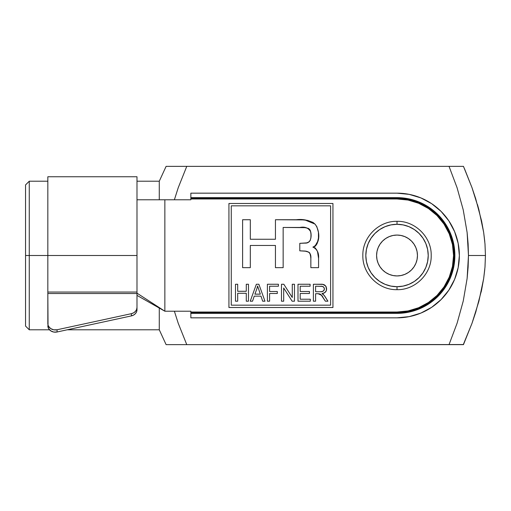 <?xml version="1.0" encoding="UTF-8"?>
<svg xmlns="http://www.w3.org/2000/svg" width="511" height="511" viewBox="0 0 511 511"><rect width="100%" height="100%" fill="white"/><g stroke="black" fill="none" stroke-linecap="round" stroke-linejoin="round"><path stroke-width="0.77" d="M29.268 255.5L29.268 181.207L29.268 255.5L47.836 255.5L29.268 255.5L29.268 329.793L29.268 255.5L25.55 255.5L29.268 255.5M25.55 184.918L25.55 326.082L25.55 184.918L29.268 181.207L47.836 181.207M460.609 166.35L459.095 166.35M478.89 209.714L477.44 204.477M484.792 241.607L483.674 232.479M463.503 344.555L186.77 344.65L178.205 323.201L186.77 344.65L166.477 344.65L449.028 344.65L457.121 323.137L463.253 300.992L467.124 278.457L468.466 255.5L467.118 232.505L463.222 209.842L457.051 187.652L449.028 166.35L457.268 166.35L449.028 166.35L457.051 187.652L463.222 209.842L467.118 232.505L468.127 243.958L468.466 255.5L485.45 255.5L468.466 255.5L468.127 267.036L467.124 278.457L463.253 300.992L457.121 323.137L449.028 344.65L463.458 344.65L472.004 323.31L475.677 312.368L481.598 289.954L483.662 278.578L484.99 267.1L485.45 255.5L484.99 243.932M159.279 199.782L159.279 181.207L159.279 199.782M178.205 187.799L174.379 199.782L178.224 187.735L186.77 166.35L166.113 166.35L178.23 166.35M167.64 166.35L168.438 166.35M169.511 166.35L170.68 166.35M171.817 166.35L174.36 166.35M463.279 344.65L472.004 323.31L478.903 301.235L483.662 278.578L484.99 267.1L485.45 255.5L484.984 243.875L483.655 232.371L481.586 220.969L475.645 198.53L471.979 187.607L463.458 166.35L457.268 166.35M186.77 344.65L178.198 344.65M171.53 344.65L170.15 344.65M169.186 344.65L168.247 344.65M166.477 344.65L166.113 344.65L166.477 344.65M178.205 323.201L174.379 311.218L178.205 323.201M159.279 308.056L159.279 329.793L159.279 308.056M178.198 166.35L449.028 166.35L186.77 166.35L178.224 187.735M167.557 344.65L166.113 344.65L159.279 329.793L67.222 329.793M485.45 255.238L484.984 267.125M484.792 269.361L483.668 278.565M481.586 290.031L481.132 292.107M460.609 344.65L459.21 344.65M457.268 344.65L449.028 344.65M483.655 232.371L478.877 209.663L471.979 187.607L463.458 166.35M464.461 168.624L471.979 187.607M483.655 278.629L478.877 301.337M476.035 311.225L471.979 323.393M397.021 275.934A20.434 20.434 0 0 1 376.594 255.5A20.434 20.434 0 0 1 397.021 235.066L401.007 235.462L404.84 236.625L408.372 238.509L411.47 241.051L414.012 244.149L415.897 247.682L417.059 251.514L417.455 255.5L417.059 259.486L415.897 263.318L414.012 266.851L411.47 269.949L408.372 272.491L404.84 274.375L401.007 275.538L397.021 275.934L393.036 275.538L389.203 274.375L385.671 272.491L382.573 269.949L380.037 266.851L378.146 263.318L376.984 259.486L376.594 255.5L376.984 251.514L378.146 247.682L380.037 244.149L382.573 241.051L385.671 238.509L389.203 236.625L393.036 235.462L397.021 235.066A20.434 20.434 0 0 1 417.455 255.5A20.434 20.434 0 0 1 397.021 275.934M414.357 229.554L419.084 233.438L414.357 229.554L408.966 226.673L403.109 224.897L397.021 224.297A31.203 31.203 0 0 1 428.224 255.5A31.203 31.203 0 0 1 397.021 286.703L397.021 289.673L397.021 286.703A31.203 31.203 0 0 1 365.819 255.5A31.203 31.203 0 0 1 397.021 224.297L397.021 221.327L397.021 224.297L390.934 224.897L385.083 226.673L379.686 229.554L374.959 233.438L371.075 238.164L374.959 233.438M422.961 238.158L419.084 233.438M422.967 272.836L419.084 277.562L422.967 272.836L425.848 267.438L427.624 261.587L428.224 255.5L427.624 249.413L425.848 243.562L422.967 238.164M379.686 281.446L374.959 277.562L379.686 281.446L385.083 284.327L390.934 286.103L397.021 286.703L403.109 286.103L408.966 284.327L414.357 281.446L419.084 277.562M371.075 238.164L368.195 243.562L366.419 249.413L365.819 255.5L366.419 261.587L368.195 267.438L371.075 272.836L374.959 277.562M136.993 177.132L136.993 255.5L47.836 255.5L47.836 176.749L47.836 255.5L136.993 255.5L136.993 176.768M47.836 292.784L47.836 292.439L47.836 292.784M136.993 292.439L136.993 292.784L136.993 292.439M397.021 198.971L397.021 198.23A57.27 57.27 0 0 1 454.292 255.5L453.551 255.5A56.529 56.529 0 0 0 397.021 198.971L190.852 198.971L190.852 199.782L136.993 199.782L164.855 199.782L164.855 311.218L190.852 311.218L190.852 317.836L397.021 317.836L409.183 316.635L420.879 313.09L431.654 307.328L441.102 299.574L448.85 290.133L454.611 279.351L458.156 267.662L459.357 255.5A62.336 62.336 0 0 1 397.021 317.836L190.852 317.836L190.852 312.77L397.021 312.77A57.27 57.27 0 0 0 454.292 255.5A57.27 57.27 0 0 0 397.021 198.23L397.021 197.642A57.858 57.858 0 0 1 454.879 255.5L454.292 255.5L454.879 255.5L453.768 266.787L450.478 277.639L445.132 287.642L437.933 296.412L429.17 303.604L419.167 308.957L408.308 312.247L397.021 313.358L190.852 313.358L397.021 313.358L397.021 312.77L397.021 313.358A57.858 57.858 0 0 0 454.879 255.5L453.768 244.213L450.478 233.361L445.132 223.358L437.933 214.588L429.17 207.396L419.167 202.043L408.308 198.753L397.021 197.642L397.021 198.23L190.852 198.23L190.852 199.782L164.855 199.782L164.855 311.218L190.852 311.218L190.852 312.029L397.021 312.029L408.053 310.944L418.656 307.724L428.429 302.499L436.994 295.473L444.021 286.907L449.246 277.134L452.465 266.525L453.551 255.5L452.465 244.475L449.246 233.866L444.021 224.093L436.994 215.527L428.429 208.501L418.656 203.276L408.053 200.056L397.021 198.971L190.852 198.971L190.852 197.642L190.852 198.23L397.021 198.23L397.021 198.971L408.053 200.056M231.266 305.169L330.604 305.169L330.604 205.831L231.266 205.831L231.266 305.169L231.266 205.831L330.604 205.831L330.604 305.169L231.266 305.169M310.318 299.216L310.318 301.196L310.318 299.216L310.318 301.196L297.996 301.196L297.996 284.25L310.1 284.25L310.1 286.23L300.193 286.23L300.193 291.513L309.436 291.513L309.436 293.493L300.193 293.493L300.193 299.216L310.318 299.216L300.193 299.216L300.193 293.493L309.436 293.493L309.436 291.513L300.193 291.513L300.193 286.23L310.1 286.23L310.1 284.25L297.996 284.25L297.996 301.196L310.318 301.196L297.996 301.196L297.996 284.25L310.1 284.25L310.1 286.23M277.307 291.513L277.307 293.493L269.604 293.493L269.604 301.196L267.4 301.196L267.4 284.25L278.406 284.25L278.406 286.23L269.604 286.23L269.604 291.513L277.307 291.513L269.604 291.513L269.604 286.23L278.406 286.23L278.406 284.25L267.4 284.25L267.4 301.196L269.604 301.196L269.604 293.493L277.307 293.493L277.307 291.513L277.307 293.493M246.276 301.196L246.276 293.276L237.692 293.276L237.692 301.196L235.494 301.196L235.494 284.25L237.692 284.25L237.692 291.289L246.276 291.289L246.276 284.25L248.474 284.25L248.474 301.196L246.276 301.196L248.474 301.196L248.474 284.25L246.276 284.25L246.276 291.289L237.692 291.289L237.692 284.25L235.494 284.25L235.494 301.196L237.692 301.196L237.692 293.276L246.276 293.276L246.276 301.196L248.474 301.196L248.474 284.25L246.276 284.25M310.854 258.477L310.426 254.389L308.925 252.217L306.313 251.252L299.791 250.824L299.791 243.345L306.734 242.878L309.136 241.85L310.209 240.451L310.886 237.807L311.001 234.402L310.49 230.959L309.685 229.42L308.312 228.372L304.926 227.644L283.158 227.452L283.158 267.655L275.442 267.655L275.442 245.452L250.32 245.452L250.32 267.655L242.604 267.655L242.604 219.736L250.32 219.736L250.32 239.257L275.442 239.257L275.442 219.736L302.755 219.896L307.692 220.401L313.045 222.445L315.23 224.342L316.852 226.737L318.436 232.288L318.449 238.024L317.127 243.619L315.543 246.002L312.879 247.088L315.319 247.976L317.503 251.546L318.57 258.432L318.57 267.655L310.854 267.655L310.854 258.477C311.288 253.993 309.347 251.521 305.022 251.061L299.791 250.824L299.791 243.345L305.022 243.108C311.161 243.562 311.71 236.108 310.726 231.86C308.478 227.9 304.869 226.43 299.9 227.452L283.158 227.452L283.158 267.655L275.442 267.655L275.442 245.452L250.32 245.452L250.32 267.655L242.604 267.655L242.604 219.736L250.32 219.736L250.32 239.257L275.442 239.257L275.442 219.736L296.233 219.736C303.183 218.817 309.449 220.279 315.025 224.125C319.873 230.263 320.94 243.555 312.879 247.088C317.139 249.119 319.036 252.9 318.57 258.432L318.57 267.655L310.854 267.655L310.835 257.863M252.543 301.196L254.235 296.131L252.543 301.196L250.237 301.196L256.356 284.25L258.866 284.25L264.979 301.196L262.673 301.196L260.987 296.131L254.235 296.131L260.987 296.131L262.673 301.196L264.979 301.196L258.866 284.25L256.356 284.25L250.237 301.196L252.543 301.196L250.237 301.196L256.356 284.25L258.866 284.25L264.979 301.196L262.673 301.196M292.273 284.25L294.47 284.25L294.47 301.196L292.126 301.196L283.688 287.993L283.688 301.196L281.484 301.196L281.484 284.25L283.822 284.25L292.273 297.479L292.273 284.25L294.47 284.25L294.47 301.196L294.47 284.25L292.273 284.25L292.273 297.479L283.822 284.25L281.484 284.25L281.484 301.196L283.688 301.196L283.688 287.993L292.126 301.196L294.47 301.196L292.126 301.196M327.921 301.196L325.379 301.196L321.157 294.885L319.797 293.927L318.136 293.71L315.6 293.71L315.6 301.196L313.396 301.196L313.396 284.25L322.863 284.391L325.616 285.911L326.606 288.919L326.082 291.181L324.447 292.816L321.981 293.601L324.217 295.428L327.921 301.196L325.379 301.196L327.921 301.196L325.022 296.565L323.291 294.393L321.981 293.601C324.83 293.257 326.369 291.698 326.606 288.919C326.19 285.56 324.23 284.001 320.723 284.25L313.396 284.25L313.396 301.196L315.6 301.196L315.6 293.71L318.136 293.71C320.474 293.966 322.128 295.269 323.105 297.613L322.652 296.91M49.088 329.327L51.138 331.102M51.758 331.422L52.263 331.633M53.444 331.99L53.77 332.054M190.852 193.164L190.852 197.642L397.021 197.642L190.852 197.642L190.852 193.164L397.021 193.164L190.852 193.164M459.357 255.5L458.156 243.338L454.611 231.649L448.85 220.867L441.102 211.426L431.654 203.672L420.879 197.91L409.183 194.365L397.021 193.164A62.336 62.336 0 0 1 459.357 255.5M418.656 307.724L428.429 302.499M332.942 307.507L228.934 307.507L228.934 203.493L332.942 203.493L332.942 307.507L228.934 307.507L332.942 307.507L332.942 203.493L228.934 203.493L228.934 307.507L228.934 203.493L332.942 203.493L332.942 307.507M454.292 255.5A57.27 57.27 0 0 1 397.021 312.77L397.021 312.029A56.529 56.529 0 0 0 453.551 255.5L454.292 255.5M190.852 312.77L190.852 312.029L397.021 312.029L397.021 312.77L190.852 312.77M164.855 311.218L136.993 293.161L164.855 311.218L136.993 295.384L164.855 311.218M136.993 255.5L136.993 309.666L136.59 311.761L135.421 313.626L133.614 315.057L131.365 315.907L57.072 331.99L53.725 332.048L50.698 330.821L48.59 328.573L47.836 325.75A7.429 6.432 0 0 0 57.072 331.99L57.072 329.761L131.365 313.677L133.614 312.828L135.421 311.397L136.59 309.532L136.993 307.437L136.993 292.784M136.993 293.531L47.836 293.531L48.028 324.97L48.59 326.344L50.698 328.592L53.725 329.819L57.072 329.761L131.365 313.677L131.365 315.907L57.072 331.99L57.072 329.761A7.429 6.432 180 0 1 47.836 323.52L47.836 295.384M47.836 293.161C47.836 294.528 47.836 290.171 47.836 293.161C47.836 294.528 47.836 290.171 47.836 293.161M47.836 292.439L47.836 255.5L47.836 292.043L136.993 292.043M47.836 293.531L47.836 323.52M131.365 313.677L131.365 315.907A7.429 6.432 0 0 0 136.993 309.666L136.993 307.437A7.429 6.432 180 0 1 131.365 313.677M309.449 252.638L309.864 253.149L309.449 252.638M310.426 254.389L310.707 255.787M318.538 236.797L318.257 239.467M303.924 219.979L302.027 219.858M301.1 219.819L275.442 219.736M309.685 229.42L310.49 230.959M310.86 232.646L311.02 235.622M310.969 236.963L310.777 238.554M310.209 240.451L308.44 242.303M310.854 267.655L318.57 267.655M318.276 254.951L317.97 253.258M316.737 249.86L313.882 247.235M313.837 247.222L312.879 247.088M314.763 246.57L317.983 240.911M318.436 232.288L316.877 226.782M316.826 226.692L315.204 224.323M314.98 224.074L305.239 220.088M299.452 219.768L296.233 219.736M250.32 219.736L242.604 219.736L242.604 267.655L250.32 267.655M275.442 267.655L283.158 267.655M283.158 227.452L303.183 227.542M304.933 227.644L306.626 227.836M309.698 229.433L310.484 230.946M311.014 236.146L310.797 238.426M299.791 243.345L299.791 250.824M305.022 251.061L308.931 252.223M309.87 253.156L310.816 257.199M237.692 301.196L235.494 301.196L235.494 284.25L237.692 284.25M256.714 289.22L257.608 286.013L260.329 294.151L254.893 294.151L256.714 289.22L254.893 294.151L260.329 294.151L257.608 286.013L256.714 289.22M258.31 288.325L258.125 287.763M269.604 301.196L267.4 301.196L267.4 284.25L278.406 284.25L278.406 286.23M283.688 301.196L281.484 301.196L281.484 284.25L283.822 284.25M309.436 291.513L309.436 293.493M322.435 296.584L321.157 294.885M321.496 295.275L318.136 293.71M315.6 301.196L313.396 301.196L313.396 284.25M320.723 284.25L322.505 284.34M322.863 284.391L323.604 284.55M323.904 284.653L324.849 285.164M325.622 285.93L326.171 286.831M326.184 286.85L326.459 290.184M326.312 290.663L326.561 289.66M326.082 291.181L325.801 291.628M325.584 291.896L326.299 290.702M324.459 292.809L323.527 293.231M323.469 293.25L321.981 293.601M324.198 295.403L325.022 296.565M320.844 286.23C322.901 286.115 324.089 287.016 324.402 288.932L323.904 287.348L322.288 286.384L315.6 286.23L321.911 286.313M315.6 291.73L315.6 286.23L315.6 291.73L320.314 291.73L315.6 291.73M324.198 289.986L324.402 288.932C323.974 291.027 322.613 291.96 320.314 291.73L322.396 291.513L324.057 290.274M323.105 297.613L325.379 301.196L323.105 297.613M319.797 293.927L320.627 294.4M323.329 293.301L325.283 292.203M321.745 286.288L322.281 286.384M323.278 286.792L323.904 287.348M324.338 288.3L324.051 290.274L323.054 291.244M320.314 291.73L321.017 291.711M322.064 291.589L322.409 291.513M136.993 181.207L159.279 181.207L166.113 166.35M25.55 326.082L29.268 329.793L49.49 329.793M397.021 289.673C415.232 290.159 431.674 273.787 431.201 255.5C431.674 237.213 415.232 220.841 397.021 221.327C378.811 220.841 362.369 237.213 362.848 255.5C362.369 273.787 378.811 290.159 397.021 289.673M47.836 176.749L136.993 176.749"/></g></svg>

